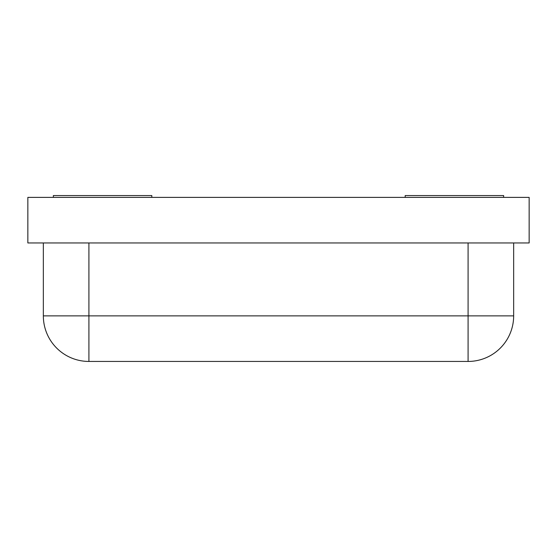 <?xml version="1.0" encoding="UTF-8"?>
<svg xmlns="http://www.w3.org/2000/svg" width="557" height="557" viewBox="0 0 557 557"><rect width="100%" height="100%" fill="white"/><g stroke="black" fill="none" stroke-linecap="round" stroke-linejoin="round"><path stroke-width="0.84" d="M151.81 197.38L151.81 195.556L53.368 195.556L53.368 197.38M503.632 197.38L503.632 195.556L405.19 195.556L405.19 197.38M529.15 197.38L27.85 197.38L27.85 242.956L529.15 242.956L529.15 197.38M88.918 361.444L88.918 315.868L43.342 315.868A45.57 45.57 0 0 0 88.918 361.444L468.082 361.444A45.57 45.57 0 0 0 513.658 315.868L468.082 315.868L468.082 361.444A45.57 45.57 0 0 0 513.658 315.868L513.658 242.956L513.658 315.868M43.342 242.956L43.342 315.868M468.082 242.956L468.082 315.868L88.918 315.868L88.918 242.956"/></g></svg>
